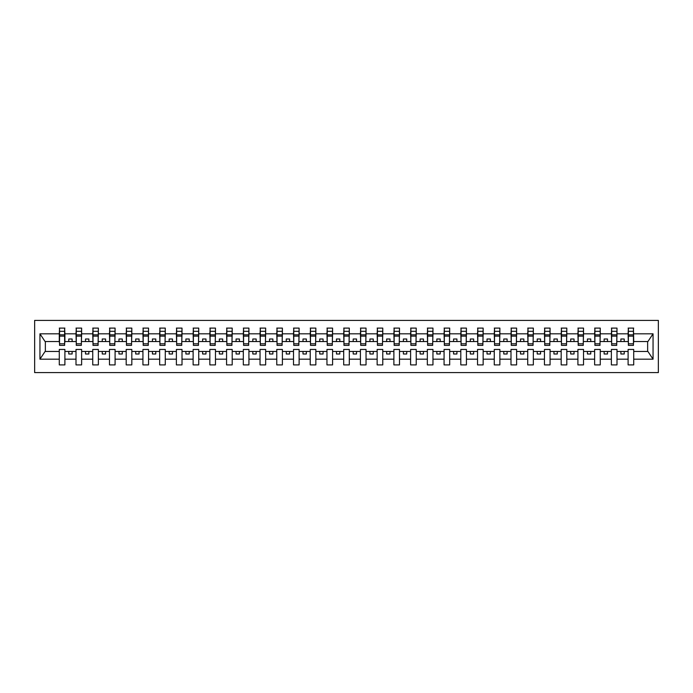 <?xml version="1.0" encoding="UTF-8"?>
<svg xmlns="http://www.w3.org/2000/svg" width="693" height="693" viewBox="0 0 693 693"><rect width="100%" height="100%" fill="white"/><g stroke="black" fill="none" stroke-linecap="round" stroke-linejoin="round"><path stroke-width="1.04" d="M34.65 372.6L658.35 372.6L658.35 320.4L34.65 320.4L34.65 372.6M633.454 343.555L633.723 341.545L647.912 341.545L653.049 333.818L653.049 359.182L633.723 359.182L633.723 349.445L628.101 349.445L628.101 351.455L616.995 351.455L616.995 349.445L611.373 349.445L611.373 351.455L600.259 351.455L600.259 349.445L594.637 349.445L594.637 351.455L583.532 351.455L583.532 349.445L577.91 349.445L577.91 351.455L566.805 351.455L566.805 349.445L561.183 349.445L561.183 351.455L550.069 351.455L550.069 349.445L544.455 349.445L544.455 351.455L533.341 351.455L533.341 349.445L527.72 349.445L527.72 351.455L516.614 351.455L516.614 349.445L510.992 349.445L510.992 351.455L499.878 351.455L499.878 349.445L494.265 349.445L494.265 351.455L483.151 351.455L483.151 349.445L477.529 349.445L477.529 351.455L466.424 351.455L466.424 349.445L460.802 349.445L460.802 351.455L449.688 351.455L449.688 349.445L444.074 349.445L444.074 351.455L432.96 351.455L432.96 349.445L427.338 349.445L427.338 351.455L416.233 351.455L416.233 349.445L410.611 349.445L410.611 351.455L399.497 351.455L399.497 349.445L393.884 349.445L393.884 351.455L382.77 351.455L382.77 349.445L377.148 349.445L377.148 351.455L366.043 351.455L366.043 349.445L360.421 349.445L360.421 351.455L349.307 351.455L349.307 349.445L343.693 349.445L343.693 351.455L332.579 351.455L332.579 349.445L326.957 349.445L326.957 351.455L315.852 351.455L315.852 349.445L310.23 349.445L310.23 351.455L299.116 351.455L299.116 349.445L293.503 349.445L293.503 351.455L282.389 351.455L282.389 349.445L276.767 349.445L276.767 351.455L265.662 351.455L265.662 349.445L260.04 349.445L260.04 351.455L248.926 351.455L248.926 349.445L243.312 349.445L243.312 351.455L232.198 351.455L232.198 349.445L226.576 349.445L226.576 351.455L215.471 351.455L215.471 349.445L209.849 349.445L209.849 351.455L198.735 351.455L198.735 349.445L193.122 349.445L193.122 351.455L182.008 351.455L182.008 349.445L176.386 349.445L176.386 351.455L165.28 351.455L165.28 349.445L159.659 349.445L159.659 351.455L148.545 351.455L148.545 349.445L142.931 349.445L142.931 351.455L131.817 351.455L131.817 349.445L126.195 349.445L126.195 351.455L115.09 351.455L115.09 349.445L109.468 349.445L109.468 351.455L98.363 351.455L98.363 349.445L92.741 349.445L92.741 351.455L81.627 351.455L81.627 349.445L76.005 349.445L76.005 351.455L64.899 351.455L64.899 349.445L59.277 349.445L59.277 351.455L45.088 351.455L39.951 359.182L39.951 333.818L45.088 341.545L59.277 341.545L59.277 333.818L39.951 333.818M633.723 359.182L633.723 364.899L628.101 364.899L628.101 351.455M628.101 359.182L616.995 359.182L616.995 364.899L611.373 364.899L611.373 351.455M616.995 359.182L616.995 351.455M611.373 359.182L600.259 359.182L600.259 364.899L594.637 364.899L594.637 351.455M600.259 359.182L600.259 351.455M594.637 359.182L583.532 359.182L583.532 364.899L577.91 364.899L577.91 351.455M583.532 359.182L583.532 351.455M577.91 359.182L566.805 359.182L566.805 364.899L561.183 364.899L561.183 351.455M566.805 359.182L566.805 351.455M561.183 359.182L550.069 359.182L550.069 364.899L544.455 364.899L544.455 351.455M550.069 359.182L550.069 351.455M544.455 359.182L533.341 359.182L533.341 364.899L527.72 364.899L527.72 351.455M533.341 359.182L533.341 351.455M527.72 359.182L516.614 359.182L516.614 364.899L510.992 364.899L510.992 351.455M516.614 359.182L516.614 351.455M510.992 359.182L499.878 359.182L499.878 364.899L494.265 364.899L494.265 351.455M499.878 359.182L499.878 351.455M494.265 359.182L483.151 359.182L483.151 364.899L477.529 364.899L477.529 351.455M483.151 359.182L483.151 351.455M477.529 359.182L466.424 359.182L466.424 364.899L460.802 364.899L460.802 351.455M466.424 359.182L466.424 351.455M460.802 359.182L449.688 359.182L449.688 364.899L444.074 364.899L444.074 351.455M449.688 359.182L449.688 351.455M444.074 359.182L432.96 359.182L432.96 364.899L427.338 364.899L427.338 351.455M432.96 359.182L432.96 351.455M427.338 359.182L416.233 359.182L416.233 364.899L410.611 364.899L410.611 351.455M416.233 359.182L416.233 351.455M410.611 359.182L399.497 359.182L399.497 364.899L393.884 364.899L393.884 351.455M399.497 359.182L399.497 351.455M393.884 359.182L382.77 359.182L382.77 364.899L377.148 364.899L377.148 351.455M382.77 359.182L382.77 351.455M377.148 359.182L366.043 359.182L366.043 364.899L360.421 364.899L360.421 351.455M366.043 359.182L366.043 351.455M360.421 359.182L349.307 359.182L349.307 364.899L343.693 364.899L343.693 351.455M349.307 359.182L349.307 351.455M343.693 359.182L332.579 359.182L332.579 364.899L326.957 364.899L326.957 351.455M332.579 359.182L332.579 351.455M326.957 359.182L315.852 359.182L315.852 364.899L310.23 364.899L310.23 351.455M315.852 359.182L315.852 351.455M310.23 359.182L299.116 359.182L299.116 364.899L293.503 364.899L293.503 351.455M299.116 359.182L299.116 351.455M293.503 359.182L282.389 359.182L282.389 364.899L276.767 364.899L276.767 351.455M282.389 359.182L282.389 351.455M276.767 359.182L265.662 359.182L265.662 364.899L260.04 364.899L260.04 351.455M265.662 359.182L265.662 351.455M260.04 359.182L248.926 359.182L248.926 364.899L243.312 364.899L243.312 351.455M248.926 359.182L248.926 351.455M243.312 359.182L232.198 359.182L232.198 364.899L226.576 364.899L226.576 351.455M232.198 359.182L232.198 351.455M226.576 359.182L215.471 359.182L215.471 364.899L209.849 364.899L209.849 351.455M215.471 359.182L215.471 351.455M209.849 359.182L198.735 359.182L198.735 364.899L193.122 364.899L193.122 351.455M198.735 359.182L198.735 351.455M193.122 359.182L182.008 359.182L182.008 364.899L176.386 364.899L176.386 351.455M182.008 359.182L182.008 351.455M176.386 359.182L165.28 359.182L165.28 364.899L159.659 364.899L159.659 351.455M165.28 359.182L165.28 351.455M159.659 359.182L148.545 359.182L148.545 364.899L142.931 364.899L142.931 351.455M148.545 359.182L148.545 351.455M142.931 359.182L131.817 359.182L131.817 364.899L126.195 364.899L126.195 351.455M131.817 359.182L131.817 351.455M126.195 359.182L115.09 359.182L115.09 364.899L109.468 364.899L109.468 351.455M115.09 359.182L115.09 351.455M109.468 359.182L98.363 359.182L98.363 364.899L92.741 364.899L92.741 351.455M98.363 359.182L98.363 351.455M92.741 359.182L81.627 359.182L81.627 364.899L76.005 364.899L76.005 351.455M81.627 359.182L81.627 351.455M628.369 343.806L633.454 343.806L633.454 345.365L628.369 345.365L628.369 328.101L628.101 333.818L616.995 333.818L616.727 343.555M628.369 343.555L628.101 333.818M611.642 343.806L616.727 343.806L616.727 345.365L611.642 345.365L611.642 328.101L611.373 333.818L600.259 333.818L599.999 343.555M611.642 343.555L611.373 333.818M594.906 343.806L599.999 343.806L599.999 345.365L594.906 345.365L594.906 328.101L594.637 333.818L583.532 333.818L583.263 343.555M594.906 343.555L594.637 333.818M578.179 343.806L583.263 343.806L583.263 345.365L578.179 345.365L578.179 328.101L577.91 333.818L566.805 333.818L566.536 343.555M578.179 343.555L577.91 333.818M561.451 343.806L566.536 343.806L566.536 345.365L561.451 345.365L561.451 328.101L561.183 333.818L550.069 333.818L549.809 343.555M561.451 343.555L561.183 333.818M544.715 343.806L549.809 343.806L549.809 345.365L544.715 345.365L544.715 328.101L544.455 333.818L533.341 333.818L533.073 343.555M544.715 343.555L544.455 333.818M527.988 343.806L533.073 343.806L533.073 345.365L527.988 345.365L527.988 328.101L527.72 333.818L516.614 333.818L516.346 343.555M527.988 343.555L527.72 333.818M511.261 343.806L516.346 343.806L516.346 345.365L511.261 345.365L511.261 328.101L510.992 333.818L499.878 333.818L499.618 343.555M511.261 343.555L510.992 333.818M494.525 343.806L499.618 343.806L499.618 345.365L494.525 345.365L494.525 328.101L494.265 333.818L483.151 333.818L482.882 343.555M494.525 343.555L494.265 333.818M477.798 343.806L482.882 343.806L482.882 345.365L477.798 345.365L477.798 328.101L477.529 333.818L466.424 333.818L466.155 343.555M477.798 343.555L477.529 333.818M461.07 343.806L466.155 343.806L466.155 345.365L461.07 345.365L461.07 328.101L460.802 333.818L449.688 333.818L449.428 343.555M461.07 343.555L460.802 333.818M444.334 343.806L449.428 343.806L449.428 345.365L444.334 345.365L444.334 328.101L444.074 333.818L432.96 333.818L432.692 343.555M444.334 343.555L444.074 333.818M427.607 343.806L432.692 343.806L432.692 345.365L427.607 345.365L427.607 328.101L427.338 333.818L416.233 333.818L415.965 343.555M427.607 343.555L427.338 333.818M410.88 343.806L415.965 343.806L415.965 345.365L410.88 345.365L410.88 328.101L410.611 333.818L399.497 333.818L399.237 343.555M410.88 343.555L410.611 333.818M394.144 343.806L399.237 343.806L399.237 345.365L394.144 345.365L394.144 328.101L393.884 333.818L382.77 333.818L382.501 343.555M394.144 343.555L393.884 333.818M377.416 343.806L382.501 343.806L382.501 345.365L377.416 345.365L377.416 328.101L377.148 333.818L366.043 333.818L365.774 343.555M377.416 343.555L377.148 333.818M360.689 343.806L365.774 343.806L365.774 345.365L360.689 345.365L360.689 328.101L360.421 333.818L349.307 333.818L349.047 343.555M360.689 343.555L360.421 333.818M343.953 343.806L349.047 343.806L349.047 345.365L343.953 345.365L343.953 328.101L343.693 333.818L332.579 333.818L332.311 343.555M343.953 343.555L343.693 333.818M327.226 343.806L332.311 343.806L332.311 345.365L327.226 345.365L327.226 328.101L326.957 333.818L315.852 333.818L315.584 343.555M327.226 343.555L326.957 333.818M310.499 343.806L315.584 343.806L315.584 345.365L310.499 345.365L310.499 328.101L310.23 333.818L299.116 333.818L298.856 343.555M310.499 343.555L310.23 333.818M293.763 343.806L298.856 343.806L298.856 345.365L293.763 345.365L293.763 328.101L293.503 333.818L282.389 333.818L282.12 343.555M293.763 343.555L293.503 333.818M277.035 343.806L282.12 343.806L282.12 345.365L277.035 345.365L277.035 328.101L276.767 333.818L265.662 333.818L265.393 343.555M277.035 343.555L276.767 333.818M260.308 343.806L265.393 343.806L265.393 345.365L260.308 345.365L260.308 328.101L260.04 333.818L248.926 333.818L248.666 343.555M260.308 343.555L260.04 333.818M243.572 343.806L248.666 343.806L248.666 345.365L243.572 345.365L243.572 328.101L243.312 333.818L232.198 333.818L231.93 343.555M243.572 343.555L243.312 333.818M226.845 343.806L231.93 343.806L231.93 345.365L226.845 345.365L226.845 328.101L226.576 333.818L215.471 333.818L215.202 343.555M226.845 343.555L226.576 333.818M210.118 343.806L215.202 343.806L215.202 345.365L210.118 345.365L210.118 328.101L209.849 333.818L198.735 333.818L198.475 343.555M210.118 343.555L209.849 333.818M193.382 343.806L198.475 343.806L198.475 345.365L193.382 345.365L193.382 328.101L193.122 333.818L182.008 333.818L181.739 343.555M193.382 343.555L193.122 333.818M176.654 343.806L181.739 343.806L181.739 345.365L176.654 345.365L176.654 328.101L176.386 333.818L165.28 333.818L165.012 343.555M176.654 343.555L176.386 333.818M159.927 343.806L165.012 343.806L165.012 345.365L159.927 345.365L159.927 328.101L159.659 333.818L148.545 333.818L148.285 343.555M159.927 343.555L159.659 333.818M143.191 343.806L148.285 343.806L148.285 345.365L143.191 345.365L143.191 328.101L142.931 333.818L131.817 333.818L131.549 343.555M143.191 343.555L142.931 333.818M126.464 343.806L131.549 343.806L131.549 345.365L126.464 345.365L126.464 328.101L126.195 333.818L115.09 333.818L114.821 343.555M126.464 343.555L126.195 333.818M109.737 343.806L114.821 343.806L114.821 345.365L109.737 345.365L109.737 328.101L109.468 333.818L98.363 333.818L98.094 343.555M109.737 343.555L109.468 333.818M93.001 343.806L98.094 343.806L98.094 345.365L93.001 345.365L93.001 328.101L92.741 333.818L81.627 333.818L81.358 343.555M93.001 343.555L92.741 333.818M76.273 343.806L81.358 343.806L81.358 345.365L76.273 345.365L76.273 328.101L76.005 333.818L64.899 333.818L64.631 328.101L64.631 345.365L59.546 345.365L59.546 336.131L64.631 336.131M76.273 343.555L76.005 333.818M76.005 359.182L64.899 359.182L64.899 364.899L59.277 364.899L59.277 351.455M64.899 359.182L64.899 351.455M59.546 336.131L59.546 328.101L59.277 333.818M59.277 341.545L59.546 343.555M633.723 341.545L633.454 328.101L633.454 343.806M611.373 328.101L616.995 328.101L616.995 333.818M594.637 328.101L600.259 328.101L600.259 333.818M577.91 328.101L583.532 328.101L583.532 333.818M561.183 328.101L566.805 328.101L566.805 333.818M544.455 328.101L550.069 328.101L550.069 333.818M527.72 328.101L533.341 328.101L533.341 333.818M510.992 328.101L516.614 328.101L516.614 333.818M494.265 328.101L499.878 328.101L499.878 333.818M477.529 328.101L483.151 328.101L483.151 333.818M460.802 328.101L466.424 328.101L466.424 333.818M444.074 328.101L449.688 328.101L449.688 333.818M427.338 328.101L432.96 328.101L432.96 333.818M410.611 328.101L416.233 328.101L416.233 333.818M393.884 328.101L399.497 328.101L399.497 333.818M377.148 328.101L382.77 328.101L382.77 333.818M360.421 328.101L366.043 328.101L366.043 333.818M343.693 328.101L349.307 328.101L349.307 333.818M326.957 328.101L332.579 328.101L332.579 333.818M310.23 328.101L315.852 328.101L315.852 333.818M293.503 328.101L299.116 328.101L299.116 333.818M276.767 328.101L282.389 328.101L282.389 333.818M260.04 328.101L265.662 328.101L265.662 333.818M243.312 328.101L248.926 328.101L248.926 333.818M226.576 328.101L232.198 328.101L232.198 333.818M209.849 328.101L215.471 328.101L215.471 333.818M193.122 328.101L198.735 328.101L198.735 333.818M176.386 328.101L182.008 328.101L182.008 333.818M159.659 328.101L165.28 328.101L165.28 333.818M142.931 328.101L148.545 328.101L148.545 333.818M126.195 328.101L131.817 328.101L131.817 333.818M109.468 328.101L115.09 328.101L115.09 333.818M92.741 328.101L98.363 328.101L98.363 333.818M76.005 328.101L81.627 328.101L81.627 333.818M653.049 333.818L633.723 333.818M59.277 359.182L39.951 359.182M59.277 328.101L64.899 328.101M628.101 328.101L633.723 328.101M628.101 341.545L624.22 341.545L624.22 339.007L620.876 339.007L620.876 341.545L624.22 341.545M620.876 341.545L616.995 341.545M620.876 351.455L620.876 353.993L624.22 353.993L624.22 351.455M611.373 341.545L607.492 341.545L607.492 339.007L604.14 339.007L604.14 341.545L607.492 341.545M604.14 341.545L600.259 341.545M604.14 351.455L604.14 353.993L607.492 353.993L607.492 351.455M594.637 341.545L590.757 341.545L590.757 339.007L587.413 339.007L587.413 341.545L590.757 341.545M587.413 341.545L583.532 341.545M587.413 351.455L587.413 353.993L590.757 353.993L590.757 351.455M577.91 341.545L574.029 341.545L574.029 339.007L570.685 339.007L570.685 341.545L574.029 341.545M570.685 341.545L566.805 341.545M570.685 351.455L570.685 353.993L574.029 353.993L574.029 351.455M561.183 341.545L557.302 341.545L557.302 339.007L553.95 339.007L553.95 341.545L557.302 341.545M553.95 341.545L550.069 341.545M553.95 351.455L553.95 353.993L557.302 353.993L557.302 351.455M544.455 341.545L540.566 341.545L540.566 339.007L537.222 339.007L537.222 341.545L540.566 341.545M537.222 341.545L533.341 341.545M537.222 351.455L537.222 353.993L540.566 353.993L540.566 351.455M527.72 341.545L523.839 341.545L523.839 339.007L520.495 339.007L520.495 341.545L523.839 341.545M520.495 341.545L516.614 341.545M520.495 351.455L520.495 353.993L523.839 353.993L523.839 351.455M510.992 341.545L507.111 341.545L507.111 339.007L503.768 339.007L503.768 341.545L507.111 341.545M503.768 341.545L499.878 341.545M503.768 351.455L503.768 353.993L507.111 353.993L507.111 351.455M494.265 341.545L490.375 341.545L490.375 339.007L487.032 339.007L487.032 341.545L490.375 341.545M487.032 341.545L483.151 341.545M487.032 351.455L487.032 353.993L490.375 353.993L490.375 351.455M477.529 341.545L473.648 341.545L473.648 339.007L470.304 339.007L470.304 341.545L473.648 341.545M470.304 341.545L466.424 341.545M470.304 351.455L470.304 353.993L473.648 353.993L473.648 351.455M460.802 341.545L456.921 341.545L456.921 339.007L453.577 339.007L453.577 341.545L456.921 341.545M453.577 341.545L449.688 341.545M453.577 351.455L453.577 353.993L456.921 353.993L456.921 351.455M444.074 341.545L440.185 341.545L440.185 339.007L436.841 339.007L436.841 341.545L440.185 341.545M436.841 341.545L432.96 341.545M436.841 351.455L436.841 353.993L440.185 353.993L440.185 351.455M427.338 341.545L423.458 341.545L423.458 339.007L420.114 339.007L420.114 341.545L423.458 341.545M420.114 341.545L416.233 341.545M420.114 351.455L420.114 353.993L423.458 353.993L423.458 351.455M410.611 341.545L406.73 341.545L406.73 339.007L403.387 339.007L403.387 341.545L406.73 341.545M403.387 341.545L399.497 341.545M403.387 351.455L403.387 353.993L406.73 353.993L406.73 351.455M393.884 341.545L389.994 341.545L389.994 339.007L386.651 339.007L386.651 341.545L389.994 341.545M386.651 341.545L382.77 341.545M386.651 351.455L386.651 353.993L389.994 353.993L389.994 351.455M377.148 341.545L373.267 341.545L373.267 339.007L369.923 339.007L369.923 341.545L373.267 341.545M369.923 341.545L366.043 341.545M369.923 351.455L369.923 353.993L373.267 353.993L373.267 351.455M360.421 341.545L356.54 341.545L356.54 339.007L353.196 339.007L353.196 341.545L356.54 341.545M353.196 341.545L349.307 341.545M353.196 351.455L353.196 353.993L356.54 353.993L356.54 351.455M343.693 341.545L339.804 341.545L339.804 339.007L336.46 339.007L336.46 341.545L339.804 341.545M336.46 341.545L332.579 341.545M336.46 351.455L336.46 353.993L339.804 353.993L339.804 351.455M326.957 341.545L323.077 341.545L323.077 339.007L319.733 339.007L319.733 341.545L323.077 341.545M319.733 341.545L315.852 341.545M319.733 351.455L319.733 353.993L323.077 353.993L323.077 351.455M310.23 341.545L306.349 341.545L306.349 339.007L303.006 339.007L303.006 341.545L306.349 341.545M303.006 341.545L299.116 341.545M303.006 351.455L303.006 353.993L306.349 353.993L306.349 351.455M293.503 341.545L289.613 341.545L289.613 339.007L286.27 339.007L286.27 341.545L289.613 341.545M286.27 341.545L282.389 341.545M286.27 351.455L286.27 353.993L289.613 353.993L289.613 351.455M276.767 341.545L272.886 341.545L272.886 339.007L269.542 339.007L269.542 341.545L272.886 341.545M269.542 341.545L265.662 341.545M269.542 351.455L269.542 353.993L272.886 353.993L272.886 351.455M260.04 341.545L256.159 341.545L256.159 339.007L252.815 339.007L252.815 341.545L256.159 341.545M252.815 341.545L248.926 341.545M252.815 351.455L252.815 353.993L256.159 353.993L256.159 351.455M243.312 341.545L239.423 341.545L239.423 339.007L236.079 339.007L236.079 341.545L239.423 341.545M236.079 341.545L232.198 341.545M236.079 351.455L236.079 353.993L239.423 353.993L239.423 351.455M226.576 341.545L222.696 341.545L222.696 339.007L219.352 339.007L219.352 341.545L222.696 341.545M219.352 341.545L215.471 341.545M219.352 351.455L219.352 353.993L222.696 353.993L222.696 351.455M209.849 341.545L205.968 341.545L205.968 339.007L202.625 339.007L202.625 341.545L205.968 341.545M202.625 341.545L198.735 341.545M202.625 351.455L202.625 353.993L205.968 353.993L205.968 351.455M193.122 341.545L189.232 341.545L189.232 339.007L185.889 339.007L185.889 341.545L189.232 341.545M185.889 341.545L182.008 341.545M185.889 351.455L185.889 353.993L189.232 353.993L189.232 351.455M176.386 341.545L172.505 341.545L172.505 339.007L169.161 339.007L169.161 341.545L172.505 341.545M169.161 341.545L165.28 341.545M169.161 351.455L169.161 353.993L172.505 353.993L172.505 351.455M159.659 341.545L155.778 341.545L155.778 339.007L152.434 339.007L152.434 341.545L155.778 341.545M152.434 341.545L148.545 341.545M152.434 351.455L152.434 353.993L155.778 353.993L155.778 351.455M142.931 341.545L139.05 341.545L139.05 339.007L135.698 339.007L135.698 341.545L139.05 341.545M135.698 341.545L131.817 341.545M135.698 351.455L135.698 353.993L139.05 353.993L139.05 351.455M126.195 341.545L122.314 341.545L122.314 339.007L118.971 339.007L118.971 341.545L122.314 341.545M118.971 341.545L115.09 341.545M118.971 351.455L118.971 353.993L122.314 353.993L122.314 351.455M109.468 341.545L105.587 341.545L105.587 339.007L102.243 339.007L102.243 341.545L105.587 341.545M102.243 341.545L98.363 341.545M102.243 351.455L102.243 353.993L105.587 353.993L105.587 351.455M92.741 341.545L88.86 341.545L88.86 339.007L85.508 339.007L85.508 341.545L88.86 341.545M85.508 341.545L81.627 341.545M85.508 351.455L85.508 353.993L88.86 353.993L88.86 351.455M76.005 341.545L72.124 341.545L72.124 339.007L68.78 339.007L68.78 341.545L72.124 341.545M68.78 341.545L64.899 341.545L64.899 333.818M68.78 351.455L68.78 353.993L72.124 353.993L72.124 351.455M64.899 341.545L64.631 343.555M653.049 359.182L647.912 351.455L633.723 351.455M45.357 341.545L45.357 351.455M647.643 351.455L647.643 341.545M59.546 334.823L64.631 334.823M81.627 328.101L81.358 343.806M76.273 336.131L81.358 336.131M76.273 334.823L81.358 334.823M98.363 328.101L98.094 343.806M93.001 336.131L98.094 336.131M93.001 334.823L98.094 334.823M115.09 328.101L114.821 343.806M109.737 336.131L114.821 336.131M109.737 334.823L114.821 334.823M131.817 328.101L131.549 343.806M126.464 336.131L131.549 336.131M126.464 334.823L131.549 334.823M148.545 328.101L148.285 343.806M143.191 336.131L148.285 336.131M143.191 334.823L148.285 334.823M165.28 328.101L165.012 343.806M159.927 336.131L165.012 336.131M159.927 334.823L165.012 334.823M182.008 328.101L181.739 343.806M176.654 336.131L181.739 336.131M176.654 334.823L181.739 334.823M198.735 328.101L198.475 343.806M193.382 336.131L198.475 336.131M193.382 334.823L198.475 334.823M215.471 328.101L215.202 343.806M210.118 336.131L215.202 336.131M210.118 334.823L215.202 334.823M232.198 328.101L231.93 343.806M226.845 336.131L231.93 336.131M226.845 334.823L231.93 334.823M248.926 328.101L248.666 343.806M243.572 336.131L248.666 336.131M243.572 334.823L248.666 334.823M265.662 328.101L265.393 343.806M260.308 336.131L265.393 336.131M260.308 334.823L265.393 334.823M282.389 328.101L282.12 343.806M277.035 336.131L282.12 336.131M277.035 334.823L282.12 334.823M299.116 328.101L298.856 343.806M293.763 336.131L298.856 336.131M293.763 334.823L298.856 334.823M315.852 328.101L315.584 343.806M310.499 336.131L315.584 336.131M310.499 334.823L315.584 334.823M332.579 328.101L332.311 343.806M327.226 336.131L332.311 336.131M327.226 334.823L332.311 334.823M349.307 328.101L349.047 343.806M343.953 336.131L349.047 336.131M343.953 334.823L349.047 334.823M366.043 328.101L365.774 343.806M360.689 336.131L365.774 336.131M360.689 334.823L365.774 334.823M382.77 328.101L382.501 343.806M377.416 336.131L382.501 336.131M377.416 334.823L382.501 334.823M399.497 328.101L399.237 343.806M394.144 336.131L399.237 336.131M394.144 334.823L399.237 334.823M416.233 328.101L415.965 343.806M410.88 336.131L415.965 336.131M410.88 334.823L415.965 334.823M432.96 328.101L432.692 343.806M427.607 336.131L432.692 336.131M427.607 334.823L432.692 334.823M449.688 328.101L449.428 343.806M444.334 336.131L449.428 336.131M444.334 334.823L449.428 334.823M466.424 328.101L466.155 343.806M461.07 336.131L466.155 336.131M461.07 334.823L466.155 334.823M483.151 328.101L482.882 343.806M477.798 336.131L482.882 336.131M477.798 334.823L482.882 334.823M499.878 328.101L499.618 343.806M494.525 336.131L499.618 336.131M494.525 334.823L499.618 334.823M516.614 328.101L516.346 343.806M511.261 336.131L516.346 336.131M511.261 334.823L516.346 334.823M533.341 328.101L533.073 343.806M527.988 336.131L533.073 336.131M527.988 334.823L533.073 334.823M550.069 328.101L549.809 343.806M544.715 336.131L549.809 336.131M544.715 334.823L549.809 334.823M566.805 328.101L566.536 343.806M561.451 336.131L566.536 336.131M561.451 334.823L566.536 334.823M583.532 328.101L583.263 343.806M578.179 336.131L583.263 336.131M578.179 334.823L583.263 334.823M600.259 328.101L599.999 343.806M594.906 336.131L599.999 336.131M594.906 334.823L599.999 334.823M616.995 328.101L616.727 343.806M611.642 336.131L616.727 336.131M611.642 334.823L616.727 334.823M628.369 336.131L633.454 336.131M628.369 334.823L633.454 334.823M59.546 343.806L64.631 343.806M59.546 331.315L64.631 331.315M76.273 331.315L81.358 331.315M93.001 331.315L98.094 331.315M109.737 331.315L114.821 331.315M126.464 331.315L131.549 331.315M143.191 331.315L148.285 331.315M159.927 331.315L165.012 331.315M176.654 331.315L181.739 331.315M193.382 331.315L198.475 331.315M210.118 331.315L215.202 331.315M226.845 331.315L231.93 331.315M243.572 331.315L248.666 331.315M260.308 331.315L265.393 331.315M277.035 331.315L282.12 331.315M293.763 331.315L298.856 331.315M310.499 331.315L315.584 331.315M327.226 331.315L332.311 331.315M343.953 331.315L349.047 331.315M360.689 331.315L365.774 331.315M377.416 331.315L382.501 331.315M394.144 331.315L399.237 331.315M410.88 331.315L415.965 331.315M427.607 331.315L432.692 331.315M444.334 331.315L449.428 331.315M461.07 331.315L466.155 331.315M477.798 331.315L482.882 331.315M494.525 331.315L499.618 331.315M511.261 331.315L516.346 331.315M527.988 331.315L533.073 331.315M544.715 331.315L549.809 331.315M561.451 331.315L566.536 331.315M578.179 331.315L583.263 331.315M594.906 331.315L599.999 331.315M611.642 331.315L616.727 331.315M628.369 331.315L633.454 331.315"/></g></svg>
